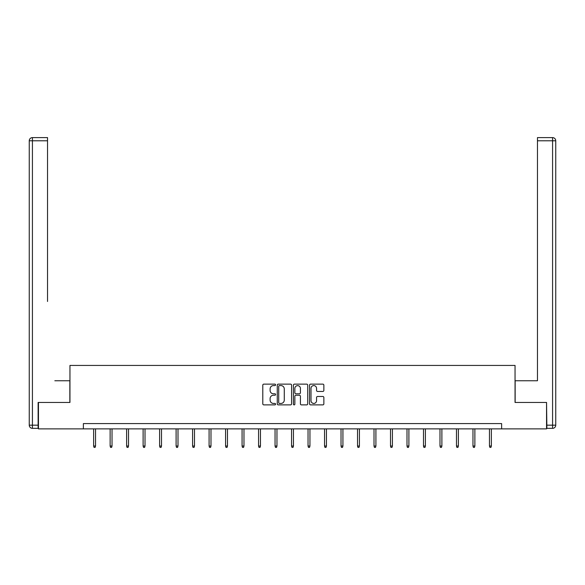 <?xml version="1.0" encoding="UTF-8"?>
<svg xmlns="http://www.w3.org/2000/svg" width="585" height="585" viewBox="0 0 585 585"><rect width="100%" height="100%" fill="white"/><g stroke="black" fill="none" stroke-linecap="round" stroke-linejoin="round"><path stroke-width="0.88" d="M275.586 384.864A0.724 0.724 0 0 0 274.855 384.133L263.835 384.133A1.038 1.038 0 0 0 262.797 385.171L262.797 403.855A1.038 1.038 0 0 0 263.835 404.886L274.855 404.886A0.724 0.724 0 0 0 275.586 404.162A0.724 0.724 0 0 0 274.855 403.438L273.429 403.438A3.32 3.32 0 0 1 270.109 400.118L270.109 398.56A3.32 3.32 0 0 1 273.429 395.241L274.855 395.241A0.724 0.724 0 0 0 275.586 394.509A0.724 0.724 0 0 0 274.855 393.785L273.429 393.785A3.32 3.32 0 0 1 270.109 390.466L270.109 388.908A3.32 3.32 0 0 1 273.429 385.588L274.855 385.588A0.724 0.724 0 0 0 275.586 384.864M322.825 391.453A1.038 1.038 0 0 0 323.863 390.414L323.863 385.171A1.038 1.038 0 0 0 322.825 384.133L310.584 384.133A1.038 1.038 0 0 0 309.545 385.171L309.545 403.855A1.038 1.038 0 0 0 310.584 404.886L322.825 404.886A1.038 1.038 0 0 0 323.863 403.855L323.863 397.522A1.038 1.038 0 0 0 322.825 396.484L317.589 396.484A1.038 1.038 0 0 0 316.551 397.522L316.551 400.659A2.779 2.779 0 0 1 313.772 403.438A2.779 2.779 0 0 1 311.001 400.659L311.001 388.367A2.779 2.779 0 0 1 313.772 385.588A2.779 2.779 0 0 1 316.551 388.367L316.551 390.414A1.038 1.038 0 0 0 317.589 391.453L322.825 391.453M47.539 137.607L32.424 137.607L47.539 137.607L40.774 137.607L47.539 137.607L47.539 140.78L32.424 140.78L32.424 425.171L38.127 425.171L38.127 402.443L69.951 402.443L69.951 365.435L515.049 365.435L515.049 402.443L546.551 402.443L546.551 428.871L501.623 428.871L501.623 423.584L83.377 423.584L83.377 428.871L501.623 428.871M38.449 402.443L38.449 428.871L83.377 428.871M291.593 385.171A1.038 1.038 0 0 0 290.555 384.133L278.306 384.133A1.038 1.038 0 0 0 277.268 385.171L277.268 403.855A1.038 1.038 0 0 0 278.306 404.886L290.555 404.886A1.038 1.038 0 0 0 291.593 403.855L291.593 385.171M294.445 384.133L306.694 384.133A1.038 1.038 0 0 1 307.732 385.171L307.732 403.855A1.038 1.038 0 0 1 306.694 404.886L301.45 404.886A1.038 1.038 0 0 1 300.412 403.855L300.412 396.279A1.038 1.038 0 0 0 299.374 395.241L295.9 395.241A1.038 1.038 0 0 0 294.862 396.279L294.862 404.162A0.724 0.724 0 0 1 294.138 404.886A0.724 0.724 0 0 1 293.407 404.162L293.407 385.171A1.038 1.038 0 0 1 294.445 384.133M279.447 385.588A0.724 0.724 0 0 0 278.723 386.312L278.723 402.707A0.724 0.724 0 0 0 279.447 403.438L280.954 403.438A3.32 3.32 0 0 0 284.273 400.118L284.273 388.908A3.32 3.32 0 0 0 280.954 385.588L279.447 385.588M300.412 388.418A2.779 2.779 0 0 0 297.633 385.639A2.779 2.779 0 0 0 294.862 388.418L294.862 392.747A1.038 1.038 0 0 0 295.9 393.785L299.374 393.785A1.038 1.038 0 0 0 300.412 392.747L300.412 388.418M95.538 446.019L95.114 447.393L94.061 447.393L93.637 446.019L95.538 446.019L95.538 428.871M93.637 446.019L93.637 428.871M69.849 402.443L69.849 380.769L54.836 380.769M47.539 140.78L47.539 301.472M29.25 425.171L32.424 425.171L32.424 428.344L38.127 428.344L32.424 428.344A3.174 3.174 0 0 1 29.25 425.171L29.25 140.78A3.174 3.174 0 0 1 32.424 137.607A3.174 3.174 0 0 0 29.25 140.78A3.174 3.174 0 0 1 32.424 137.607A3.174 3.174 0 0 0 29.25 140.78L32.424 140.78L32.424 137.607M38.127 425.171L38.127 428.344M530.164 380.769L537.461 380.769L537.461 137.607L552.576 137.607L537.461 137.607M515.151 402.443L515.151 380.769L537.461 380.769L537.461 301.472M546.873 425.171L552.576 425.171L552.576 428.344A3.174 3.174 0 0 0 555.75 425.171L555.75 140.78L555.75 425.171A3.174 3.174 0 0 1 552.576 428.344L546.873 428.344L546.551 402.443M552.576 137.607A3.174 3.174 0 0 1 555.75 140.78A3.174 3.174 0 0 0 552.576 137.607L552.576 140.78L537.461 140.78M112.027 446.019L111.611 447.393L110.55 447.393L110.126 446.019L112.027 446.019L112.027 428.871M110.126 446.019L110.126 428.871M128.524 446.019L128.1 447.393L127.04 447.393L126.623 446.019L128.524 446.019L128.524 428.871M126.623 446.019L126.623 428.871M145.014 446.019L144.59 447.393L143.537 447.393L143.113 446.019L145.014 446.019L145.014 428.871M143.113 446.019L143.113 428.871M161.511 446.019L161.087 447.393L160.027 447.393L159.61 446.019L161.511 446.019L161.511 428.871M159.61 446.019L159.61 428.871M178.001 446.019L177.577 447.393L176.524 447.393L176.1 446.019L178.001 446.019L178.001 428.871M176.1 446.019L176.1 428.871M194.498 446.019L194.074 447.393L193.013 447.393L192.589 446.019L194.498 446.019L194.498 428.871M192.589 446.019L192.589 428.871M210.988 446.019L210.563 447.393L209.51 447.393L209.086 446.019L210.988 446.019L210.988 428.871M209.086 446.019L209.086 428.871M227.477 446.019L227.06 447.393L226 447.393L225.576 446.019L227.477 446.019L227.477 428.871M225.576 446.019L225.576 428.871M243.974 446.019L243.55 447.393L242.49 447.393L242.073 446.019L243.974 446.019L243.974 428.871M242.073 446.019L242.073 428.871M260.464 446.019L260.04 447.393L258.987 447.393L258.563 446.019L260.464 446.019L260.464 428.871M258.563 446.019L258.563 428.871M276.961 446.019L276.537 447.393L275.476 447.393L275.052 446.019L276.961 446.019L276.961 428.871M275.052 446.019L275.052 428.871M293.451 446.019L293.026 447.393L291.973 447.393L291.549 446.019L293.451 446.019L293.451 428.871M291.549 446.019L291.549 428.871M309.948 446.019L309.523 447.393L308.463 447.393L308.039 446.019L309.948 446.019L309.948 428.871M308.039 446.019L308.039 428.871M326.437 446.019L326.013 447.393L324.96 447.393L324.536 446.019L326.437 446.019L326.437 428.871M324.536 446.019L324.536 428.871M342.927 446.019L342.51 447.393L341.45 447.393L341.026 446.019L342.927 446.019L342.927 428.871M341.026 446.019L341.026 428.871M359.424 446.019L359 447.393L357.94 447.393L357.523 446.019L359.424 446.019L359.424 428.871M357.523 446.019L357.523 428.871M375.914 446.019L375.49 447.393L374.437 447.393L374.012 446.019L375.914 446.019L375.914 428.871M374.012 446.019L374.012 428.871M392.411 446.019L391.987 447.393L390.926 447.393L390.502 446.019L392.411 446.019L392.411 428.871M390.502 446.019L390.502 428.871M408.9 446.019L408.476 447.393L407.423 447.393L406.999 446.019L408.9 446.019L408.9 428.871M406.999 446.019L406.999 428.871M425.39 446.019L424.973 447.393L423.913 447.393L423.489 446.019L425.39 446.019L425.39 428.871M423.489 446.019L423.489 428.871M441.887 446.019L441.463 447.393L440.41 447.393L439.986 446.019L441.887 446.019L441.887 428.871M439.986 446.019L439.986 428.871M458.377 446.019L457.96 447.393L456.9 447.393L456.475 446.019L458.377 446.019L458.377 428.871M456.475 446.019L456.475 428.871M474.874 446.019L474.45 447.393L473.389 447.393L472.972 446.019L474.874 446.019L474.874 428.871M472.972 446.019L472.972 428.871M491.363 446.019L490.939 447.393L489.886 447.393L489.462 446.019L491.363 446.019L491.363 428.871M489.462 446.019L489.462 428.871M555.75 425.171L552.576 425.171L552.576 140.78L555.75 140.78"/></g></svg>
